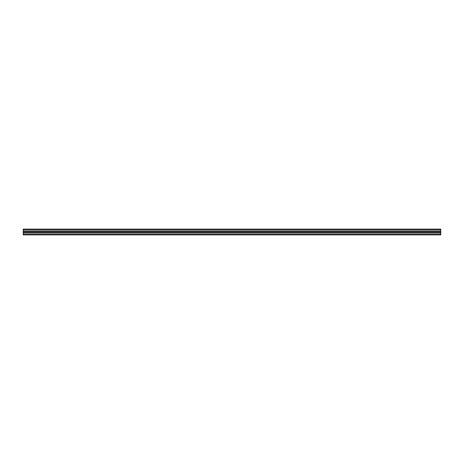 <?xml version="1.0" encoding="UTF-8"?>
<svg xmlns="http://www.w3.org/2000/svg" width="464" height="464" viewBox="0 0 464 464"><rect width="100%" height="100%" fill="white"/><g stroke="black" fill="none" stroke-linecap="round" stroke-linejoin="round"><path stroke-width="0.7" d="M23.2 231.176L440.8 231.176L440.8 229.924L23.2 229.924L23.2 232.824L440.8 232.824L440.8 232L23.2 232M440.8 231.176L440.8 232M23.2 232.824L23.2 234.076L440.8 234.076L440.8 232.824M23.2 234.076L23.2 234.9L440.8 234.9L440.8 234.076M440.8 229.924L440.8 229.1L23.2 229.1L23.2 229.924"/></g></svg>
